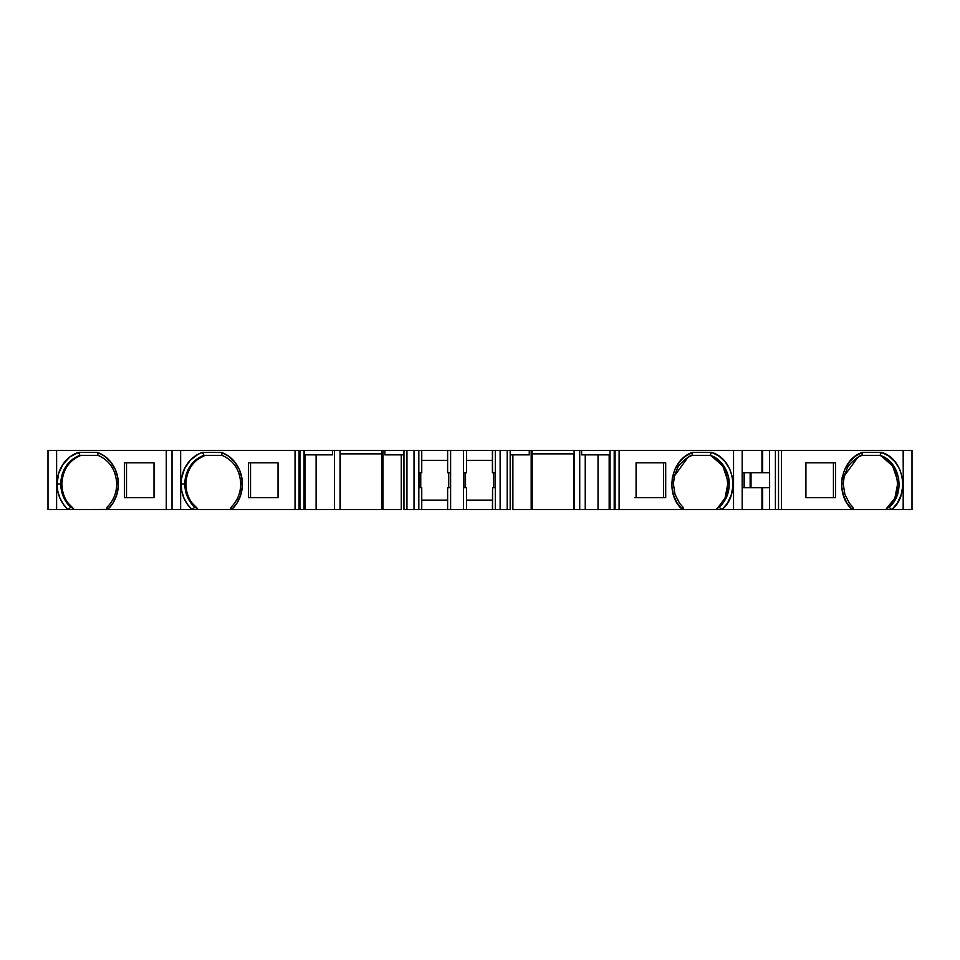 <?xml version="1.0" encoding="UTF-8"?>
<svg xmlns="http://www.w3.org/2000/svg" width="960" height="960" viewBox="0 0 960 960"><rect width="100%" height="100%" fill="white"/><g stroke="black" fill="none" stroke-linecap="round" stroke-linejoin="round"><path stroke-width="1.44" d="M57.06 484.008A32.952 29.856 90 0 1 78.528 452.388L97.392 452.388L98.016 455.352C109.8 460.536 116.04 470.124 116.712 484.104C116.04 470.124 109.8 460.536 98.016 455.352L97.392 452.388L78.528 452.388L69.9 456.936L63.024 464.256L58.584 473.592L57.06 484.008L60.804 484.008A29.976 27.168 -90 0 0 70.776 507.216L67.992 509.496A32.952 29.856 90 0 1 57.06 484.008L61.86 484.008C62.112 494.328 66.012 502.536 73.548 508.644L70.776 507.216L67.992 509.496A32.952 29.856 90 0 1 57.06 484.008L60.804 484.008A29.976 27.168 -90 0 0 70.776 507.216L67.992 509.58L48 509.58L56.616 509.58L56.616 450.384L172.02 450.384L172.02 509.58L166.284 509.58L166.284 450.384L172.02 450.384L172.02 509.58L106.5 509.58L107.136 507.12L107.772 509.58L67.992 509.58L63.384 504.288L59.928 498.108L57.792 491.232L57.06 484.008A32.952 29.856 90 0 1 78.528 452.388L79.98 455.352L98.016 455.352C109.8 460.536 116.04 470.124 116.712 484.104C116.52 493.296 113.316 500.964 107.136 507.12L107.772 509.436L113.112 502.86L116.7 494.988L118.284 486.348L117.768 477.54L115.164 469.2L110.676 461.904L104.616 456.168L97.392 452.388L78.528 452.388L79.98 455.352L98.016 455.352L97.392 452.388A33.312 30.192 90 0 1 117.768 477.54A33.312 30.192 90 0 1 107.772 509.436L56.616 509.58L56.616 450.384L48 450.384L48 509.58L48 450.384L48 509.58L56.616 509.58L56.616 450.384L166.284 450.384L166.284 509.58L107.772 509.58L107.136 507.12C113.316 500.964 116.52 493.296 116.712 484.104C116.52 493.296 113.316 500.964 107.136 507.12M192.036 503.004L197.58 508.644L194.808 507.216A29.976 27.168 90 0 1 184.836 484.008L185.88 484.008C186.132 494.328 190.032 502.536 197.58 508.644L194.808 507.216A29.976 27.168 90 0 1 184.836 484.008A29.976 27.168 90 0 1 204 455.352L222.036 455.352C233.832 460.536 240.06 470.124 240.744 484.104C240.54 493.296 237.348 500.964 231.156 507.12L230.52 509.58L230.52 508.596L230.52 509.58L192.012 509.496A32.952 29.856 90 0 1 181.08 484.008A32.952 29.856 90 0 1 202.56 452.388L204 455.352L222.036 455.352C233.832 460.536 240.06 470.124 240.744 484.104C240.54 493.296 237.348 500.964 231.156 507.12L231.804 509.58L172.02 509.58L180.648 509.58L180.648 450.384L295.044 450.384L295.044 509.58L299.064 509.58L299.064 450.384L299.316 509.58L304.092 509.58L299.94 509.58L304.092 509.58L304.092 450.384L304.02 509.58M340.236 453.864L340.236 509.58L381.972 509.58L381.984 450.384L382.968 450.384L382.968 509.58L381.984 509.58L381.984 450.384L340.044 450.384L340.044 509.58L334.428 509.58L334.428 450.384L340.044 450.384L340.044 509.58L334.428 509.58L334.428 450.384L340.044 450.384L340.044 453.864L381.984 453.864L381.984 450.384L382.968 450.384L382.968 509.58L381.984 509.58L381.972 453.864L381.984 509.58L381.972 453.864L340.044 453.864L340.044 509.58L316.116 509.58L316.116 454.86M420.756 472.764L420.756 487.692M465.528 472.764L465.528 487.692M598.032 454.86L598.032 509.58L598.032 454.86L598.032 509.58L574.104 509.58L574.104 450.384L532.164 450.384L532.164 509.58L531.18 509.58L531.18 450.384L532.164 450.384L532.164 509.58L573.912 509.58L573.912 453.864L574.104 509.58L574.104 450.384L581.64 450.384L581.64 454.86L609.972 454.86M510.192 454.86L529.26 454.86L510.192 454.86L529.26 454.86L529.26 450.384L507.204 450.384L507.204 509.58L495.324 509.58L500.124 509.58L500.124 450.384L507.204 450.384L507.204 509.58L500.124 509.58L500.124 450.384L495.324 450.384L495.324 509.58L492.564 509.58L492.564 487.692L492.396 509.58L492.564 487.692L495.324 487.692L495.324 509.58L492.564 509.58L492.564 487.692L492.396 509.58L466.524 509.58L466.524 487.692L463.536 487.692L463.536 509.58L466.524 509.58L466.524 487.692L463.536 487.692L463.536 509.58L450.612 509.58L450.612 487.692L447.624 487.692L447.624 509.58L450.612 509.58L450.612 472.764L450.612 487.692L447.624 487.692L447.624 509.58L421.752 509.58L421.752 487.692L421.752 509.58L421.752 487.692L421.584 509.58L414.024 509.58L418.824 509.58L418.824 487.692L421.584 487.692L421.584 509.58L418.824 509.58L418.824 450.384L414.024 450.384L414.024 509.58L406.944 509.58L406.944 450.384L414.024 450.384L414.024 509.58L406.944 509.58L406.944 450.384L403.956 450.384L403.956 509.58L406.944 509.58L403.956 509.58L403.956 450.384L384.888 450.384L384.888 454.86L403.956 454.86M610.056 509.58L614.208 509.58L614.208 450.384L610.056 450.384L610.056 509.58L610.056 450.384L609.972 509.58L610.056 450.384L609.972 509.58L598.032 509.58L609.972 509.58L609.972 450.384L581.64 450.384L581.64 454.86L581.64 450.384L609.972 450.384L581.64 450.384M609.972 509.58L609.168 509.58L609.168 454.86M609.168 509.58L585.24 509.58L585.24 454.86L585.24 509.58L579.72 509.58L579.72 450.384L579.72 509.58L574.104 509.58L574.104 450.384L579.72 450.384L579.72 509.58L573.912 509.58L573.912 453.864M304.02 450.384L299.94 450.384L299.94 509.58L299.94 450.384L299.316 450.384L299.316 509.58L299.064 450.384L295.044 450.384L295.044 509.58L231.804 509.58L295.044 509.58L295.044 450.384L299.316 450.384L299.316 509.58L299.94 509.58L299.94 450.384L299.316 450.384L304.092 450.384L304.092 509.58M691.032 455.352L692.064 455.352L692.7 452.352L692.064 455.352L687.984 457.296L674.388 476.004L677.34 468.48C678.204 465.696 681.756 461.976 687.984 457.296L692.064 455.352L692.7 452.352L685.464 456.204L679.428 462L674.928 469.296L672.312 477.612L671.844 486.396L673.476 495.036L677.052 502.944L682.38 509.532L682.956 507.132L679.62 503.34L675.024 494.304L673.404 484.104L674.388 475.992L687.984 457.296L691.032 455.352L710.148 455.352C715.104 457.272 719.16 460.152 722.328 463.992C725.532 468.06 727.68 472.836 728.796 478.308C729.624 483.768 729.24 489.084 727.644 494.244C725.976 499.152 723.168 503.508 719.232 507.3L716.508 508.68C734.94 499.908 729.048 457.596 709.068 455.352L692.04 455.352L710.148 455.352L711.576 452.352L692.7 452.352C670.716 459.084 664.416 494.064 682.38 509.532L682.956 507.132L683.592 509.58L615.084 509.58L619.092 509.58L619.104 450.384L615.084 450.384L614.832 509.58L615.084 450.384L615.084 509.58L614.832 450.384L614.208 450.384L614.208 509.58L614.832 509.58L614.832 450.384L609.972 450.384M507.204 509.58L500.124 509.58L500.124 450.384L507.204 450.384L507.204 509.58L510.108 509.58M463.872 472.764L463.872 487.692M419.1 472.764L419.1 487.692M912 509.58L912 450.384L903.384 450.384L903.384 509.58L912 509.58L912 450.384L903.384 450.384L903.384 509.58L912 509.58L912 450.384L912 509.58L912 450.384L912 509.58L903.156 509.58L903.384 450.384L903.384 509.58L903.18 450.384L778.524 450.384L778.524 509.58L775.404 509.58L775.404 450.384L778.524 450.384L778.524 509.58L781.32 509.58L775.404 509.58L775.404 450.384L769.488 450.384L769.488 509.58L762.648 509.58L762.648 487.692L769.488 487.692L769.488 509.58L775.404 509.58L762.648 509.58L762.648 487.692L761.952 487.692L761.952 509.58L762.648 509.58L762.648 487.692L769.488 487.692L769.488 509.58L742.176 509.58L742.176 450.384L761.952 450.384L761.952 472.764L762.648 472.764L762.648 450.384L769.488 450.384L769.488 472.764L762.648 472.764L762.648 450.384L761.952 450.384L761.952 472.764L762.648 472.764L762.648 450.384L769.488 450.384L769.632 487.692L742.176 487.692L761.952 487.692L761.952 509.58L716.508 509.58L725.016 498.18L728.184 481.908L722.844 466.056L712.32 456.72M304.98 454.86L304.98 509.58L304.98 454.86L304.98 509.58L304.176 509.58L304.176 450.384L384.888 450.384L384.888 454.86L384.888 450.384L403.956 450.384L382.968 450.384L382.968 509.58L381.984 509.58L381.984 453.864L340.044 453.864M744.072 487.692L744.072 472.764M751.02 472.764L751.02 487.692M750.144 487.692L750.144 472.764M495.324 472.764L492.564 472.764L495.384 472.764L495.324 509.58L466.524 509.58L466.524 500.136L492.396 500.136L466.524 500.136L466.524 487.692L466.524 509.58L421.752 509.58L421.752 500.136L447.624 500.136L421.752 500.136L421.752 487.692L421.752 509.58L421.752 487.692L418.764 487.692L418.824 450.384L421.584 450.384L421.584 472.764L418.824 472.764L418.824 450.384L421.584 450.384L421.584 472.764L421.584 450.384L421.584 472.764L421.752 450.384L447.624 450.384L447.624 472.764L450.612 472.764L450.612 450.384L463.536 450.384L463.536 472.764L466.524 472.764L466.524 450.384L463.536 450.384L463.536 487.692L463.536 472.764L466.524 472.764L466.524 450.384L492.396 450.384L492.396 472.764L492.564 450.384L495.324 450.384L495.324 472.764L492.564 472.764L492.396 450.384L492.396 472.764L492.564 450.384L495.324 450.384L495.384 487.692L492.564 487.692L495.324 487.692M495.048 487.692L495.048 472.764M450.276 487.692L450.276 472.764M903.384 509.58L903.156 450.384L781.404 450.384L903.384 450.384L903.156 509.58L853.44 509.58L853.44 508.596L853.44 509.58L852.18 509.58L852.792 507.132L853.44 509.58L852.18 509.58L852.792 507.132L849.456 503.34L844.872 494.304L843.24 484.104L844.224 475.992L857.832 457.296L861.9 455.352L879.984 455.364C900.276 461.172 905.928 493.608 889.068 507.288L894.108 501.384L897.516 494.268L899.064 486.384L898.644 478.332L896.316 470.688L892.236 464.016L886.644 458.772L879.984 455.364L886.644 458.772L892.236 464.016L896.316 470.688L898.644 478.332L899.064 486.384L897.516 494.268L894.108 501.384L889.068 507.288L886.356 508.68L894.864 498.18L898.02 481.908L892.68 466.056L882.168 456.72M579.72 450.384L532.164 450.384L532.164 509.58L512.88 509.58L512.88 454.86M401.268 454.86L401.268 509.58L401.268 454.86L401.268 509.58L382.968 509.58M304.98 509.58L334.428 509.58L334.428 450.384L304.176 450.384L334.428 450.384M679.62 503.34L675.108 494.556L679.62 503.34L682.956 507.132L679.62 503.34M663.588 497.64L663.588 462.816L636.084 462.816L665.7 462.816L665.7 497.64L636.084 497.64L663.588 497.64L663.588 462.816L663.588 497.64M495.384 472.764L495.384 487.692M492.396 460.332L466.524 460.332L466.524 472.764L466.524 450.384L466.524 460.332L492.396 460.332L466.524 460.332L466.524 472.764L466.524 450.384L492.396 450.384L492.564 472.764M466.524 460.332L466.524 450.384L450.612 450.384L450.612 487.692L450.612 472.764L450.612 487.692L447.624 487.692L447.624 509.58L450.612 509.58L450.612 450.384L447.624 450.384L447.624 472.764L450.612 472.764L447.624 472.764L447.624 450.384L463.536 450.384L463.536 509.58L466.524 509.58L466.524 487.692L463.536 487.692M447.624 460.332L421.752 460.332L421.752 472.764L421.752 450.384L421.752 460.332L447.624 460.332L421.752 460.332L421.752 472.764L421.752 450.384L450.612 450.384M250.536 462.816L250.536 497.64L278.04 497.64L278.04 462.816L250.536 462.816L250.536 497.64L250.536 462.816M197.52 459.408L205.056 455.352C193.032 460.332 186.648 469.884 185.88 484.008L186.648 491.064M197.58 508.644L197.58 509.58L197.58 508.644L194.808 507.216A29.976 27.168 90 0 1 184.836 484.008L185.88 484.008C186.132 494.328 190.032 502.536 197.58 508.644L197.58 509.58L230.52 509.58M126.504 462.816L126.504 497.64L154.02 497.64L154.02 462.816L126.504 462.816L126.504 497.64L126.504 462.816M73.464 459.432L79.98 455.352A29.976 27.168 90 0 0 60.804 484.008L61.86 484.008L60.804 484.008A29.976 27.168 90 0 1 79.98 455.352L81.024 455.352C69.012 460.332 62.616 469.884 61.86 484.008L62.616 491.064M833.436 497.64L833.436 462.816L805.92 462.816L835.536 462.816L835.536 497.64L805.92 497.64L833.436 497.64L833.436 462.816L833.436 497.64M849.456 503.34L844.872 494.316L849.456 503.34L852.792 507.132L849.456 503.34M860.88 455.352L857.832 457.296L844.224 476.004L847.188 468.48C848.04 465.696 851.592 461.976 857.832 457.296L861.912 455.364L862.548 452.364C840.624 458.964 834.264 494.136 852.216 509.52L846.876 502.92L843.324 495.036L841.692 486.396L842.16 477.588L844.776 469.272L849.276 461.988L855.3 456.204L862.536 452.352L881.424 452.352L888.804 456.048L894.984 461.784L899.604 469.092L902.304 477.492L902.772 486.396L901.068 495.108L897.384 503.028L891.876 509.604C910.428 494.448 903.852 458.4 881.424 452.352L879.996 455.352L861.912 455.352L862.548 452.364C840.624 458.964 834.264 494.136 852.216 509.52L781.404 509.58L781.404 450.384M881.424 452.352C903.852 458.4 910.428 494.448 891.876 509.604L903.156 509.58L886.356 509.58L888.564 506.796M891.876 509.616L889.08 507.3L886.356 508.68C904.788 499.908 898.884 457.596 878.916 455.352M891.864 509.58L853.44 509.58L886.356 509.58L886.356 508.68L889.08 507.288M895.332 497.16L897.744 488.724M692.064 455.352L710.148 455.352L716.76 458.76L722.328 463.992L726.432 470.664L728.796 478.308L729.192 486.36L727.644 494.244L724.236 501.396L719.232 507.3L716.508 508.68L716.508 509.58L716.508 508.68L719.232 507.288L722.016 509.604L719.232 507.3L722.016 509.604L733.548 509.58L722.016 509.58M716.508 509.58L683.592 509.58L683.592 508.596L683.592 509.58L722.004 509.58L614.208 509.58L614.208 450.384L610.056 450.384M721.404 503.904L722.064 503.04M725.484 497.16L727.908 488.676M531.18 450.384L529.26 450.384L529.26 454.86L529.26 450.384L532.164 450.384L531.18 450.384L531.18 509.58L512.88 509.58L531.18 509.58L531.18 450.384L500.124 450.384M304.176 454.86L332.508 454.86L304.176 454.86L332.508 454.86L332.508 450.384M68.004 503.004L73.548 508.644L73.548 509.58L106.5 509.58M778.524 450.384L775.404 450.384L781.32 450.384L778.524 450.384L778.524 509.58L775.404 509.58L775.404 450.384L761.952 450.384L761.952 472.764L742.176 472.764L769.632 472.764L769.488 487.692M722.028 509.616C740.568 494.16 734.088 458.676 711.576 452.352L718.968 456.06L725.148 461.784L729.768 469.104L732.468 477.504L732.924 486.408L731.22 495.12L727.536 503.04L722.028 509.616C740.568 494.16 734.088 458.676 711.576 452.352M636.084 462.816L636.084 497.64L665.7 497.64L665.7 462.816L665.7 497.64L636.084 497.64L636.084 462.816L665.7 462.816L636.084 462.816L636.084 497.64L634.884 497.64M532.164 453.864L574.104 453.864M418.824 472.764L421.584 472.764L418.764 472.764L418.764 487.692L421.584 487.692M278.04 497.64L248.436 497.64L248.436 462.816L248.436 497.64L278.04 497.64L248.436 497.64L248.436 462.816L278.04 462.816L278.04 497.64L278.04 462.816L248.436 462.816L278.04 462.816M231.156 507.12L231.804 509.436A33.312 30.192 90 0 0 241.788 477.54A33.312 30.192 90 0 0 221.424 452.388L222.036 455.352C233.832 460.536 240.06 470.124 240.744 484.104C240.54 493.296 237.348 500.964 231.156 507.12L231.804 509.436L237.132 502.872L240.72 494.988L242.316 486.348L241.788 477.54L239.196 469.2L234.708 461.904L228.636 456.168L221.424 452.388L222.036 455.352L221.424 452.388L202.56 452.388L204 455.352A29.976 27.168 90 0 0 184.836 484.008L181.08 484.008L181.812 491.232L183.96 498.108L187.416 504.288L192.012 509.496A32.952 29.856 90 0 1 181.08 484.008A32.952 29.856 90 0 1 202.56 452.388L198.072 454.272L190.224 460.284L184.488 468.72L181.464 478.728L181.08 484.008L185.88 484.008C186.648 469.884 193.032 460.332 205.056 455.352M194.808 507.216L192.012 509.58L180.648 509.58L180.648 450.384L172.02 450.384L172.02 509.58L172.02 450.384L172.02 509.58L180.648 509.58L180.648 450.384L299.316 450.384M154.02 497.64L124.404 497.64L124.404 462.816L124.404 497.64L154.02 497.64L124.404 497.64L124.404 462.816L154.02 462.816L154.02 497.64L154.02 462.816L124.404 462.816L154.02 462.816M81.024 455.352C69.012 460.332 62.616 469.884 61.86 484.008C62.112 494.328 66.012 502.536 73.548 508.644L70.776 507.216A29.976 27.168 -90 0 1 60.804 484.008A29.976 27.168 90 0 1 79.98 455.352L78.528 452.388M70.776 507.216L73.548 508.644L73.548 509.58L67.992 509.496M805.92 462.816L805.92 497.64L835.536 497.64L835.536 462.816L835.536 497.64L805.92 497.64L805.92 462.816L835.536 462.816L805.92 462.816L805.92 497.64M531.18 509.58L574.104 509.58M403.956 450.384L406.944 450.384L403.956 450.384L403.956 509.58L406.944 509.58L406.944 450.384L418.824 450.384L414.024 450.384L414.024 509.58L421.752 509.58L421.752 500.136L447.624 500.136M340.236 509.58L381.972 509.58L340.236 509.58M299.94 509.58L295.044 509.58L299.064 509.58L299.064 450.384M170.472 509.58L166.284 509.58L166.284 450.384L170.472 450.384M762.648 487.692L761.952 487.692L761.952 509.58L742.176 509.58L742.176 450.384L733.548 450.384L733.548 509.58L742.176 509.58L742.176 450.384L762.648 450.384M614.208 450.384L742.176 450.384L742.176 509.58L742.176 450.384L733.548 450.384L733.548 509.58L742.176 509.58L742.176 450.384L761.952 450.384M692.7 452.352C670.716 459.084 664.416 494.064 682.38 509.532L619.104 509.58M711.576 452.376L692.7 452.376L711.576 452.376M231.804 509.436L231.804 509.436A33.312 30.192 90 0 0 241.788 477.54A33.312 30.192 90 0 0 221.424 452.388L202.56 452.388L204 455.352A29.976 27.168 90 0 0 184.836 484.008L181.08 484.008M853.44 509.58L781.404 509.58L852.18 509.58L852.792 507.132M295.044 450.384L172.02 450.384L172.02 509.58M56.616 450.384L166.284 450.384M492.564 450.384L495.324 450.384M421.752 460.332L421.752 450.384L418.824 450.384M598.032 509.58L585.24 509.58L585.24 454.86M585.24 509.58L579.72 509.58M304.092 450.384L299.94 450.384M614.208 509.58L614.832 509.58M614.832 450.384L615.084 509.58M414.024 509.58L406.944 509.58M406.944 450.384L414.024 450.384M418.824 509.58L418.824 487.692M769.488 509.58L775.404 509.58M775.404 450.384L769.488 450.384M619.092 450.384L615.084 450.384M495.324 509.58L500.124 509.58M778.524 509.58L781.32 509.58M761.952 509.58L762.648 509.58M761.952 487.692L742.176 487.692M492.564 487.692L492.564 509.58M492.396 500.136L466.524 500.136L466.524 487.692M421.584 509.58L447.624 509.58M421.752 487.692L421.752 500.136M769.488 472.764L762.648 472.764M673.404 484.104L674.244 476.568M710.148 455.352C715.104 457.272 719.16 460.152 722.328 463.992C725.532 468.06 727.68 472.836 728.796 478.308C729.624 483.768 729.24 489.084 727.644 494.244C725.976 499.152 723.168 503.508 719.232 507.3M463.536 509.58L450.612 509.58M843.24 484.104L844.092 476.568M862.548 452.364L861.912 455.352L879.996 455.352M886.356 509.58L886.356 508.68M683.592 509.58L682.356 509.58M682.368 509.544L682.956 507.132M532.164 509.58L573.912 509.58M492.396 509.58L466.524 509.58L466.524 500.136M382.968 450.384L384.888 450.384M334.428 509.58L316.116 509.58M73.548 508.644L73.548 509.58M761.952 472.764L742.176 472.764M421.584 472.764L421.584 450.384M221.424 452.388L202.56 452.388M197.58 509.58L192.012 509.496M97.392 452.388A33.312 30.192 90 0 1 117.768 477.54A33.312 30.192 90 0 1 107.772 509.436M295.044 509.58L231.804 509.58M192.012 509.58L180.648 509.58M166.284 509.58L107.772 509.58M67.992 509.58L56.616 509.58M733.548 450.384L733.548 509.58M574.104 450.384L532.164 450.384M529.26 450.384L510.108 450.384M466.524 450.384L492.396 450.384M421.752 450.384L447.624 450.384M381.984 450.384L340.044 450.384M180.648 450.384L172.02 450.384M912 450.384L903.384 450.384M510.192 509.58L510.192 450.384M532.176 453.864L532.176 509.58M744.336 487.692L744.336 472.764M493.392 487.692L493.392 472.764M448.62 487.692L448.62 472.764"/></g></svg>
